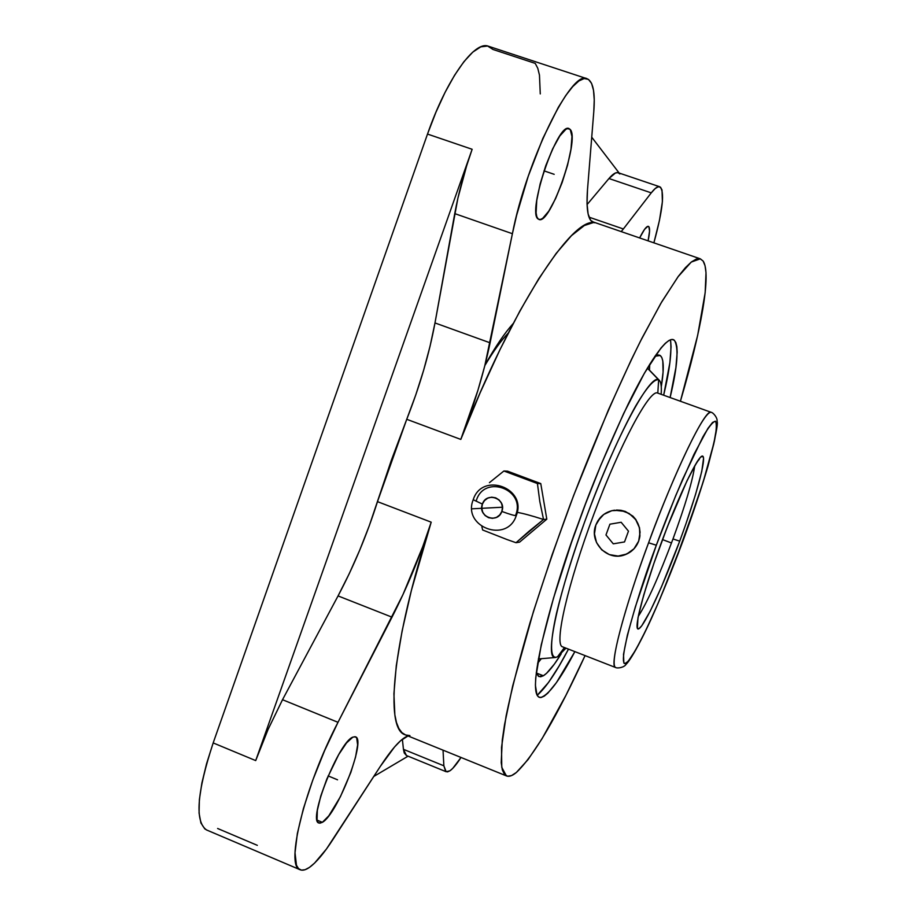 <?xml version="1.0" encoding="UTF-8"?>
<svg xmlns="http://www.w3.org/2000/svg" width="916" height="916" viewBox="0 0 916 916"><rect width="100%" height="100%" fill="white"/><g stroke="black" fill="none" stroke-linecap="round" stroke-linejoin="round"><path stroke-width="1.37" d="M660.711 544.367C678.756 495.396 698.633 454.073 702.629 456.111C706.889 457.439 696.114 496.712 680.141 539.971L679.718 541.138L672.985 538.974C685.351 505.151 692.576 480.843 694.694 466.049C692.576 480.843 685.351 505.151 672.985 538.974C659.016 576.244 647.498 601.972 638.418 616.159C647.498 601.972 659.016 576.244 672.985 538.974L679.718 541.138L685.855 524.078L695.519 494.583L701.759 471.454L703.568 458.195L702.629 456.111L700.431 457.336L697.03 461.893L687.092 480.579L667.432 526.654L653.955 563.237L643.753 594.931L637.983 617.739L637.376 628.33L638.99 628.674L641.773 625.765L650.223 611.144L661.386 587.076L679.718 541.138C663.745 584.408 645.047 625.021 638.99 628.674C632.681 633.025 642.196 594.621 660.23 545.661L660.711 544.367M615.598 667.512L615.518 667.478C609.071 666.871 623.441 610.674 648.597 542.787L656.325 545.226L655.684 546.955C640.17 587.66 614.739 669.676 626.326 663.047C633.357 656.921 647.864 627.426 660.241 598.297L683.68 538.974L703.282 481.656L714.297 441.615C716.461 430.726 716.862 423.925 715.499 421.2C712.911 421.658 708.686 426.913 702.847 436.966L682.638 479.274C672.252 503.754 663.47 525.738 656.325 545.226L648.597 542.787C663.024 501.808 701.896 410.105 711.217 412.326L711.217 412.326C713.369 412.658 717.743 418.085 717.033 421.268C718.407 422.974 715.407 437.894 708.034 466.004C701.427 488.377 693.137 513.189 683.164 540.44L683.153 540.406M578.34 523.196C556.401 580.618 522.784 696.664 540.417 697.534C548.329 695.576 559.813 680.267 574.87 651.631L556.481 682.534L547.86 693.126L544.264 696.114L541.23 697.465L538.78 697.099L536.971 694.981L535.413 685.328L535.734 677.794L541.253 644.795L553.47 598.263L571.401 542.696L585.622 503.628L600.816 465.282L623.693 413.425L644.417 373.178L660.917 348.091L665.234 343.374L668.898 340.512L671.909 339.458L674.233 340.18L675.882 342.607L676.855 346.649L677.176 352.248L675.893 367.671L670.111 397.544C677.531 366.686 678.951 347.622 674.394 340.317C667.856 333.916 647.956 363.32 627.998 404.483C607.434 448.187 590.877 487.77 578.34 523.196M568.493 649.135C556.207 672.504 545.764 687.905 537.165 695.336L548.558 682.431L559.058 666.058L568.493 649.135M516.029 542.707L543.543 519.498C531.417 515.605 522.635 513.235 517.197 512.388C522.635 513.235 531.417 515.605 543.543 519.498L539.799 501.487L537.429 483.534L503.892 470.996L489.419 482.663L503.892 470.996L507.556 471.168L503.892 470.996L537.429 483.534L540.761 483.579L537.429 483.534L539.799 501.487L543.543 519.498L546.806 519.177L543.543 519.498L529.116 531.177L516.029 542.707L519.578 542.146L516.029 542.707L507.304 539.65L516.029 542.707M481.873 526.746L482.652 529.986L507.304 539.65L482.652 529.986L481.873 526.746M482.389 504.086L473.217 499.735L482.389 504.086L484.495 500.571L487.759 498.144L491.686 497.17L495.682 497.823L499.14 499.987L501.521 503.331L502.472 507.361L501.842 511.437C506.903 498.842 486.499 491.148 482.389 504.086C477.328 516.647 497.686 524.387 501.842 511.437L499.724 514.964L496.461 517.391L492.522 518.341L488.526 517.689L485.079 515.525L482.709 512.181L481.759 508.162L482.389 504.086M516.269 515.605C514.7 515.777 509.891 514.391 501.842 511.437C509.891 514.391 514.7 515.777 516.269 515.605C527.559 488.125 482.114 471.362 473.217 499.712C462.007 527.055 507.304 543.909 516.292 515.571M657.608 393.044C649.868 388.853 620.361 443.447 594.049 513.727C567.657 583.973 553.928 644.669 562.447 646.776L615.518 667.478C607.846 663.001 633.666 581.992 648.597 542.787C675.55 469.221 705.767 407.574 711.217 412.326L657.608 393.044C649.879 388.808 620.247 443.642 593.912 514.105C567.473 584.534 553.859 645.104 562.538 646.822M600.518 517.38L595.847 525.028L597.782 520.986L603.804 514.414L611.877 510.67L620.762 510.327L629.132 513.452L635.693 519.578L639.448 527.765L640.066 532.242L638.67 541.127L634.021 548.787L630.723 551.741L624.609 554.89C631.342 552.428 636.036 547.848 638.67 541.127L633.998 548.776L626.784 554.02L618.117 556.058L609.335 554.604L601.755 549.875L596.534 542.593L594.461 533.868L595.847 525.017C599.293 516.601 605.487 511.655 614.441 510.212L625.342 511.46L632.922 516.166L635.864 519.555L639.517 527.742L639.815 536.753L638.67 541.127L639.608 537.818M620.991 510.304L625.342 511.46L616.514 510.04L620.991 510.304M557.523 656.795L564.428 647.555L557.523 656.795L555.302 657.516C544.024 659.566 557.73 594.06 587.328 514.609C616.823 435.123 650.452 373.442 658.65 379.796C654.299 378.732 646.65 387.457 635.693 405.983C620.659 432.753 601.434 476.228 584.648 521.891C572.168 556.813 562.79 587.282 556.516 613.285C549.394 645.082 550.184 660.241 557.523 656.795L565.974 648.162L557.523 656.795M661.134 394.304L661.169 393.914C661.741 385.842 660.905 381.148 658.65 379.796L657.803 393.113L658.65 379.796L647.349 368.152L659.28 380.277C661.089 382.155 661.707 386.838 661.134 394.315M484.873 365.507C493.438 351.171 501.212 340.374 508.208 333.126L508.208 333.126M513.132 323.6L513.132 323.6C504.67 333 495.281 346.82 484.988 365.06M537.6 663.379L541.322 658.684L537.6 663.379M649.478 370.156L649.742 364.179L649.478 370.156M543.36 675.768L536.352 673.008L543.36 675.768L546.612 673.26L554.409 664.054L561.21 653.829C553.928 665.6 547.974 672.905 543.36 675.768L538.952 676.558L536.261 672.699L538.413 676.26L540.623 676.787L543.36 675.768M660.196 355.488C663.86 358.454 664.226 368.919 661.26 386.895L663.07 372.182L662.818 361.041L661.81 357.526L660.196 355.488L657.974 354.996L654.86 356.267L660.196 355.488L658.776 354.984L660.196 355.488M648.872 226.71C650.005 228.393 649.742 233.111 648.093 240.851L649.547 231.118L648.872 226.71L647.83 226.332L644.532 229.401L639.631 237.942C643.65 229.882 646.57 226.023 648.391 226.355L648.872 226.71M570.233 129.465C580.217 139.369 550.253 225.416 538.986 219.451L538.196 219.004L540.165 219.542L542.661 218.363L548.764 211.172L555.588 198.589L562.161 182.502L567.565 165.166L571 149.045L571.962 136.495L570.233 129.465L568.389 128.446L565.985 129.202L559.825 135.946L552.703 148.77L545.764 165.681L540.142 183.921L536.753 200.489L536.1 212.787L536.81 216.726L538.196 219.004C526.643 213.165 557.535 121.988 568.962 128.549L570.233 129.465L567.473 128.538L570.233 129.465M352.82 737.151L355.545 736.842C366.446 739.407 337.363 814.393 322.352 822.328L317.073 820.118L322.352 822.328L328.798 815.835L340.374 796.771L350.851 772.406L355.568 757.028L357.629 744.926L356.69 737.907L355.099 736.704L352.82 737.151L346.523 742.945L338.714 754.566L326.875 778.932L320.783 795.981L317.337 810.42L317.039 819.969L318.092 822.419L319.89 823.209L322.352 822.328L318.871 823.015C307.513 820.908 338.874 741.742 352.82 737.151M586.996 78.707C593.041 81.226 595.308 92.23 593.786 111.718L587.5 189.726L593.786 111.718L594.244 99.867L593.511 90.318L591.587 83.402L588.461 79.406L584.213 78.536L578.923 80.929L572.718 86.608L565.79 95.47L558.325 107.321L542.81 138.499L528.257 176.181L516.624 215.283L512.399 233.706C526.242 161.468 571.55 69.089 586.996 78.707L488.32 46.201C474.442 40.396 446.435 79.463 427.509 134.068L472.141 149.285L427.509 134.068L213.176 742.922L255.701 760.589L268.09 729.422L282.517 699.71L268.09 729.422L255.701 760.589L472.141 149.285C464.298 171.636 458.492 193.081 454.737 213.611L512.399 233.706L484.747 365.976L477.957 390.17L460.805 439.417L406.738 419.299L415.784 394.865L423.627 370.27L430.085 346.099L434.986 322.947L454.737 213.611L512.399 233.706L490.106 342.824L434.986 322.947L490.106 342.824C483.659 373.762 473.893 405.96 460.805 439.417L480.167 392.712L500.136 349.328L519.945 310.879L538.837 278.601L556.184 253.377L571.481 235.641L584.362 225.508L593.488 222.531C588.061 220.63 586.057 209.695 587.5 189.726L587.03 203.753L588.129 214.023L590.694 220.378L594.598 222.76C572.271 216.714 512.216 307.65 460.805 439.417L406.738 419.299C419.826 386.06 429.238 353.942 434.986 322.947L457.885 198.234L466.679 165.681L472.141 149.285L255.701 760.589L213.176 742.922C196.883 792.569 194.661 821.572 206.489 829.93L300.036 869.708C302.475 870.795 305.589 870.04 309.379 867.441L314.566 863.101L326.428 849.04L380.243 766.497L332.84 839.663C323.932 853.391 316.112 862.643 309.379 867.441L305.074 869.708L301.433 870.131L298.536 868.643L296.463 865.242L295.021 852.785L297.368 833.446L303.414 808.576L312.757 780.157L324.63 750.57L338.004 722.312L282.517 699.71L338.061 595.915C353.816 566.225 366.961 534.807 377.484 501.647L431.196 522.177C391.956 643.055 384.628 729.044 405.078 734.758L506.399 775.886L501.762 767.345L501.521 747.364L506.124 715.9C511.62 689.473 519.601 658.375 530.066 622.594C541.814 584.809 555.199 545.455 570.233 504.533C593.465 443.413 618.082 386.266 640.364 341.37L660.814 303.425L677.989 276.827L691.259 262.068L700.316 258.827L703.122 261.06C711.686 273.655 701.061 331.123 680.416 401.242L697.66 335.37L705.171 292.639L706.007 272.67L705.045 265.732L703.122 261.06L700.202 258.793L696.274 259.068L691.328 262.01L685.374 267.712L678.447 276.208L661.833 301.685L642.047 338.027L631.227 359.919L608.407 409.933L573.656 495.442L552.142 554.684L533.41 611.636L512.674 685.947L504.556 724.556L502.277 740.002L501.212 762.685L502.334 769.898L504.487 774.386L507.601 776.241L511.597 775.554L516.395 772.451C512.319 775.841 508.987 776.986 506.399 775.886M406.326 755.471L446.161 771.73L449.974 770.78L452.756 768.364L461.011 757.463C456.637 764.242 452.951 768.673 449.974 770.78L447.535 771.879L445.668 771.432L443.859 765.799L403.441 749.322L402.376 739.235L403.441 749.322L406.441 755.517M300.047 869.708C284.853 866.444 305.085 785.069 338.004 722.312L282.517 699.71L338.061 595.915L349.282 573.611L359.748 550.081L369.217 525.91L391.269 460.496L406.738 419.299L377.484 501.647L431.196 522.177C420.387 555.44 407.334 587.099 392.002 617.166L338.061 595.915L392.002 617.166L338.004 722.312L402.96 594.598L422.791 546.543L431.196 522.177L411.387 590.408L402.135 630.826L396.296 665.588L393.914 693.767L394.853 714.812L396.491 722.575L398.861 728.506L401.918 732.628L405.548 734.953M380.243 766.497C390.788 750.364 399.296 740.506 405.765 736.933L408.021 735.949L400.601 740.735L394.544 746.975L380.243 766.497M476.457 500.147C484.701 474.064 525.967 489.51 515.719 514.987M507.556 471.168L540.761 483.579L546.806 519.177L519.578 542.146L546.806 519.177L540.761 483.579L507.556 471.168M623.361 228.966L621.22 231.599L623.361 228.966L589.022 217.161L623.361 228.966L651.253 192.864L623.361 228.966M659.715 186.761C657.734 186.143 654.906 188.181 651.253 192.864L608.957 178.528L587.053 204.6L608.957 178.528L651.253 192.864L655.089 188.639L658.203 186.761L660.528 187.219L662.016 189.967L662.394 201.715L659.463 220.367L653.887 242.855C662.955 209.684 664.89 190.986 659.715 186.761L618.197 172.723C615.93 172.013 612.85 173.948 608.957 178.528L615.472 172.964L617.957 172.655L619.88 173.983M443.035 750.17L443.859 765.799L443.035 750.17M373.785 776.459L408.067 756.181L373.785 776.459M406.452 755.528L404.254 753.009L403.441 749.322L443.859 765.799L446.161 771.73M619.17 173.055L591.736 137.205L619.17 173.055M206.947 830.125L204.783 828.865L200.913 822.98L199.07 813.11L199.379 799.588L201.909 782.894L206.569 763.726L213.176 742.922L427.509 134.068L435.913 112.29L445.061 92.39L454.554 75.272L463.931 61.67L472.805 52.098L480.797 46.842L487.598 46.006L492.98 49.464L535.23 63.387L537.784 68.288L539.467 75.135L540.268 93.913M405.616 734.976L409.91 735.594M585.072 655.604C556.894 716.827 534.005 755.769 516.395 772.451L528.097 759.536L542.054 738.697L565.916 695.336L585.072 655.604M257.327 845.342L217.619 828.488M670.432 339.779C671.978 351.446 669.722 369.927 663.665 395.22L669.882 362.656L671.062 346.889L670.672 341.153M595.847 525.028L594.724 529.414L595.847 525.028C588.748 542.123 607.388 561.542 624.62 554.878L630.723 551.741L634.021 548.787L638.67 541.127C642.162 527.524 637.639 517.643 625.101 511.483L632.922 516.166L635.864 519.555L639.517 527.742L639.929 535.952M656.325 545.226L675.768 495.487L694.019 454.267L707.931 428.413L712.579 422.413L715.499 421.2L716.644 424.589L716.552 427.921L713.793 443.836L707.644 467.206L698.69 495.991L674.806 562.401L657.894 603.77L646.009 630.002L635.807 649.81L628.158 661.329L624.884 663.653L623.865 663.092L623.51 654.322L627.368 635.177L635.315 606.953L656.325 545.226M670.707 542.673L662.52 539.593M337.557 779.814L328.134 775.909M554.18 174.315L543.99 170.845M472.221 508.804L502.46 507.224M624.517 541.94L628.468 531.154L621.151 522.269L609.919 524.192L605.98 534.967L613.273 543.829L624.517 541.94M698.954 459.729L699.229 459.489C699.618 459.156 698.038 459.053 688.947 476.904C680.325 494.548 670.924 517.036 660.745 544.344C648.539 576.691 638.715 611.51 637.994 618.529L637.479 623.739M538.379 658.936L555.302 657.516M591.633 221.42L700.316 258.827M647.417 368.037L659.28 380.277M615.518 667.478C617.647 668.703 624.357 667.386 626.075 664.306C628.903 661.879 637.65 648.643 651.459 618.403C661.913 594.999 672.481 569.008 683.164 540.44"/></g></svg>
